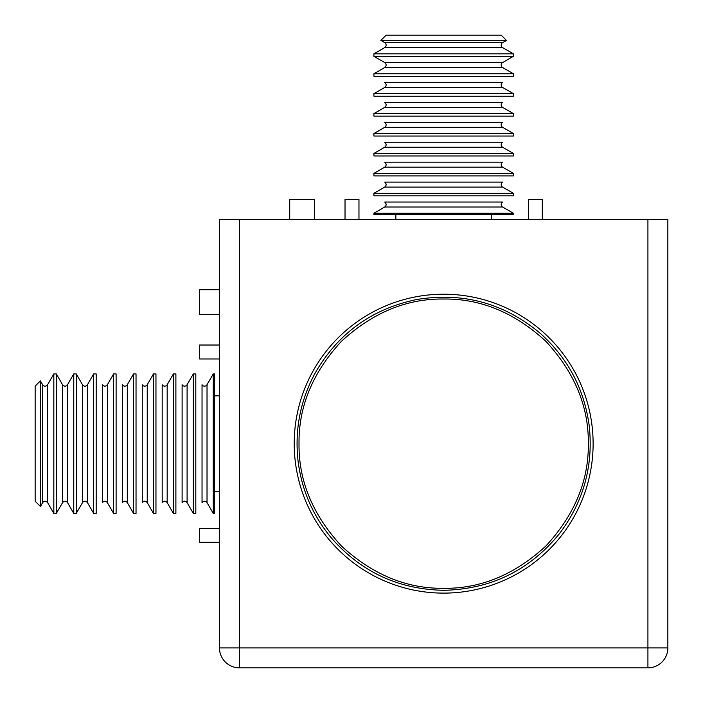 <?xml version="1.0" encoding="UTF-8"?>
<svg xmlns="http://www.w3.org/2000/svg" width="703" height="703" viewBox="0 0 703 703"><rect width="100%" height="100%" fill="white"/><g stroke="black" fill="none" stroke-linecap="round" stroke-linejoin="round"><path stroke-width="1.05" d="M593.121 443.663A149.458 149.458 0 0 1 368.934 573.094A149.458 149.458 0 0 1 368.934 314.232A149.458 149.458 0 0 1 593.121 443.663M239.407 219.477L667.85 219.477L667.85 647.92A19.93 19.93 0 0 1 647.92 667.85L239.407 667.85A19.93 19.93 0 0 1 219.477 647.92L219.477 219.477L239.407 219.477L239.407 647.92L647.92 647.92L647.92 219.477M528.357 219.477L528.357 199.555L542.303 199.555L542.303 219.477M358.969 219.477L358.969 199.555L345.024 199.555L345.024 219.477M219.477 358.969L199.555 358.969L199.555 345.024L219.477 345.024M219.477 542.303L199.555 542.303L199.555 528.357L219.477 528.357M289.724 219.477L289.724 199.555L314.636 199.555L314.636 219.477M219.477 314.636L199.555 314.636L199.555 289.724L219.477 289.724M498.902 667.85L512.109 667.85M518.876 667.85L525.334 667.85M526.837 667.85L528.471 667.85M540.097 667.85L547.637 667.85M551.477 667.85L560.845 667.85M562.005 667.85L567.251 667.85M570.933 667.85L574.316 667.85M577.348 667.85L582.26 667.85M586.232 667.85L586.987 667.85M299.021 443.663C298.573 480.729 312.694 514.824 341.386 545.941C372.502 574.632 406.598 588.754 443.663 588.314C480.729 588.763 514.824 574.641 545.941 545.941C574.632 514.833 588.754 480.738 588.314 443.663C588.763 406.598 574.641 372.502 545.941 341.386C514.824 312.694 480.738 298.573 443.663 299.021C406.598 298.573 372.502 312.694 341.386 341.386C312.694 372.502 298.573 406.598 299.021 443.663M502.627 202.042A2.874 2.874 0 0 0 502.627 207.025L384.708 207.025C386.597 205.364 386.597 203.703 384.708 202.042L502.627 202.042M373.917 214.494L513.41 214.494L513.41 213.255L373.917 213.255L373.917 214.494M513.41 213.255L502.627 207.025M502.627 182.112A2.874 2.874 0 0 0 502.627 187.095L384.708 187.095C386.597 185.434 386.597 183.773 384.708 182.112L502.627 182.112M513.41 193.325L513.41 195.812L373.917 195.812L373.917 193.325L513.41 193.325L502.627 187.095M502.627 42.619L506.45 40.414L380.877 40.414L384.708 42.619L502.627 42.619A2.874 2.874 0 0 0 502.627 47.602L384.708 47.602L373.917 53.832L373.917 56.319L384.708 62.549L502.627 62.549A2.874 2.874 0 0 0 502.627 67.532L384.708 67.532L373.917 73.762L373.917 76.249L513.41 76.249L513.41 73.762L373.917 73.762M506.45 40.414L501.186 35.15L386.14 35.15L380.877 40.414M502.627 62.549L513.41 56.319L513.41 53.832L373.917 53.832M513.41 53.832L502.627 47.602M513.41 56.319L373.917 56.319M513.41 73.762L502.627 67.532M502.627 82.479A2.874 2.874 0 0 0 502.627 87.462L384.708 87.462C386.597 85.801 386.597 84.14 384.708 82.479L502.627 82.479M513.41 93.684L373.917 93.684L373.917 96.179L513.41 96.179L513.41 93.684L502.627 87.462M502.627 102.41A2.874 2.874 0 0 0 502.627 107.383L384.708 107.383C386.597 105.722 386.597 104.07 384.708 102.41L502.627 102.41M513.41 113.614L373.917 113.614L373.917 116.109L513.41 116.109L513.41 113.614L502.627 107.383M502.627 122.331A2.874 2.874 0 0 0 502.627 127.313L384.708 127.313C386.597 125.652 386.597 123.992 384.708 122.331L502.627 122.331M513.41 133.544L373.917 133.544L373.917 136.031L513.41 136.031L513.41 133.544L502.627 127.313M502.627 142.261A2.874 2.874 0 0 0 502.627 147.243L384.708 147.243C386.597 145.583 386.597 143.922 384.708 142.261L502.627 142.261M513.41 153.474L373.917 153.474L373.917 155.961L513.41 155.961L513.41 153.474L502.627 147.243M502.627 162.191A2.874 2.874 0 0 0 502.627 167.173L384.708 167.173C386.597 165.513 386.597 163.852 384.708 162.191L502.627 162.191M513.41 173.395L373.917 173.395L373.917 175.891L513.41 175.891L513.41 173.395L502.627 167.173M202.042 384.708A2.874 2.874 0 0 0 207.025 384.708L207.025 502.627C205.39 500.738 203.729 500.738 202.042 502.627L202.042 384.708L202.042 502.627M214.494 513.41L214.494 373.917L213.255 373.917L213.255 513.41L214.494 513.41M214.494 395.842L219.477 395.842M182.112 384.708A2.874 2.874 0 0 0 187.095 384.708L187.095 502.627C185.469 500.738 183.808 500.738 182.112 502.627L182.112 384.708M195.812 373.917L195.812 513.41L193.325 513.41L193.325 373.917L195.812 373.917M42.619 384.708A2.874 2.874 0 0 0 47.602 384.708L47.602 502.627C45.976 500.738 44.315 500.738 42.619 502.627L42.619 384.708L40.414 380.877L40.414 506.45L42.619 502.627M62.549 384.708A2.874 2.874 0 0 0 67.532 384.708L67.532 502.627C65.897 500.738 64.237 500.738 62.549 502.627L62.549 384.708L56.319 373.917L56.319 513.41L53.832 513.41L53.832 373.917L56.319 373.917M82.479 384.708A2.874 2.874 0 0 0 87.462 384.708L87.462 502.627C85.828 500.738 84.167 500.738 82.479 502.627L82.479 384.708L76.249 373.917L76.249 513.41L73.762 513.41L73.762 373.917L76.249 373.917M40.414 380.877L35.15 386.14L35.15 501.186L40.414 506.45M93.684 373.917L93.684 513.41L96.179 513.41L96.179 373.917L93.684 373.917L87.462 384.708M102.41 384.708A2.874 2.874 0 0 0 107.383 384.708L107.383 502.627C105.758 500.738 104.097 500.738 102.41 502.627L102.41 384.708M113.614 373.917L113.614 513.41L116.109 513.41L116.109 373.917L113.614 373.917L107.383 384.708M122.331 384.708A2.874 2.874 0 0 0 127.313 384.708L127.313 502.627C125.688 500.738 124.027 500.738 122.331 502.627L122.331 384.708L122.331 502.627M133.544 373.917L133.544 513.41L136.031 513.41L136.031 373.917L133.544 373.917L127.313 384.708M142.261 384.708A2.874 2.874 0 0 0 147.243 384.708L147.243 502.627C145.609 500.738 143.948 500.738 142.261 502.627L142.261 384.708M153.474 373.917L153.474 513.41L155.961 513.41L155.961 373.917L153.474 373.917L147.243 384.708M162.191 384.708A2.874 2.874 0 0 0 167.173 384.708L167.173 502.627C165.539 500.738 163.878 500.738 162.191 502.627L162.191 384.708L162.191 502.627M173.395 373.917L173.395 513.41L175.891 513.41L175.891 373.917L173.395 373.917L167.173 384.708M647.92 667.85A19.93 19.93 0 0 0 667.85 647.92L647.92 647.92L647.92 667.85M239.407 647.92L239.407 667.85A19.93 19.93 0 0 1 219.477 647.92L239.407 647.92M443.663 590.3C398.1 589.378 360.437 571.653 330.682 537.136C312.73 515.185 301.895 490.158 298.186 462.047C294.452 430.579 300.119 400.903 315.164 373.021C337.923 333.538 371.597 309.074 416.185 299.627C462.917 291.789 504.403 303.142 540.642 333.67C567.945 358.31 584.114 388.847 589.149 425.289C593.604 465.289 583.736 501.38 559.535 533.542C529.658 570.318 491.037 589.246 443.663 590.3M384.708 207.025L373.917 213.255M491.494 219.477L491.494 214.494M395.842 219.477L395.842 214.494M384.708 187.095L373.917 193.325M384.708 42.619C386.597 44.28 386.597 45.941 384.708 47.602M384.708 62.549C386.597 64.21 386.597 65.871 384.708 67.532M384.708 87.462L373.917 93.684M384.708 107.383L373.917 113.614M384.708 127.313L373.917 133.544M384.708 147.243L373.917 153.474M384.708 167.173L373.917 173.395M207.025 502.627L213.255 513.41M207.025 384.708L213.255 373.917M219.477 491.494L214.494 491.494M187.095 502.627L193.325 513.41M187.095 384.708L193.325 373.917M47.602 502.627L53.832 513.41M47.602 384.708L53.832 373.917M62.549 502.627L56.319 513.41M67.532 502.627L73.762 513.41M67.532 384.708L73.762 373.917M82.479 502.627L76.249 513.41M87.462 502.627L93.684 513.41M107.383 502.627L113.614 513.41M127.313 502.627L133.544 513.41M147.243 502.627L153.474 513.41M167.173 502.627L173.395 513.41"/></g></svg>
